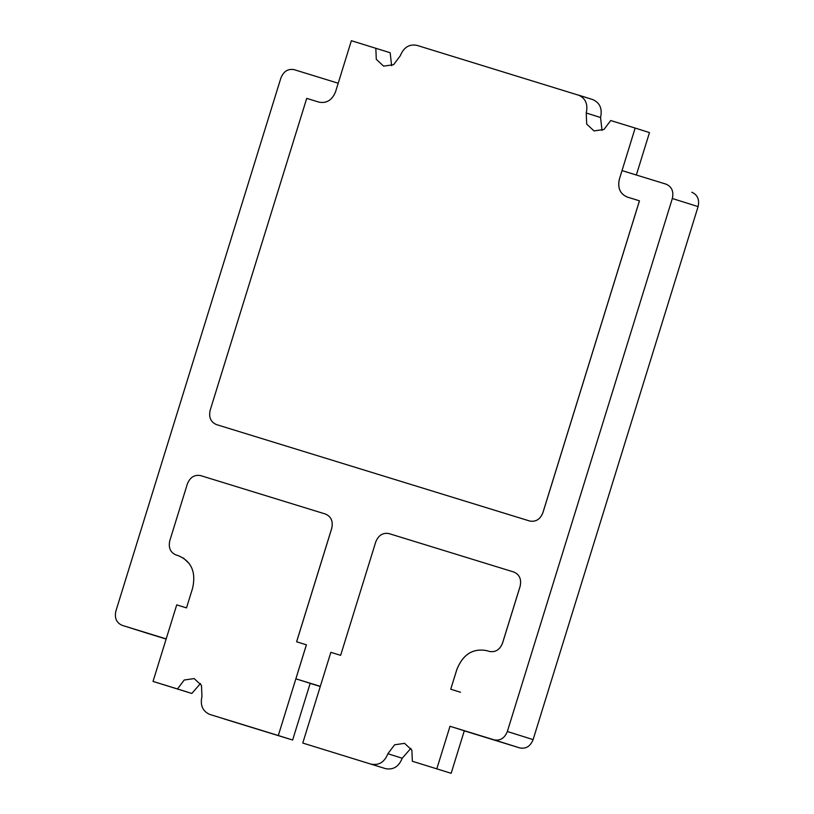 <?xml version="1.0" encoding="UTF-8"?>
<svg xmlns="http://www.w3.org/2000/svg" width="814" height="814" viewBox="0 0 814 814"><rect width="100%" height="100%" fill="white"/><g stroke="black" fill="none" stroke-linecap="round" stroke-linejoin="round"><path stroke-width="1.22" d="M166.137 639.061L147.843 633.424M666.157 184.188L622.018 170.604L619.393 179.111C617.46 187.932 620.075 193.915 627.238 197.049M691.819 192.257C697.547 194.75 699.643 199.532 698.097 206.614L533.109 739.611C530.402 746.316 525.966 749.084 519.81 747.934L464.285 730.84M320.268 686.507L310.154 683.394M338.197 83.231L294.19 69.678C288.044 68.518 283.618 71.296 280.891 78.002L115.903 610.999C114.347 618.06 116.443 622.842 122.181 625.356L166.188 638.898M147.894 633.445L122.131 625.335L147.945 633.455M451.149 773.3L412.352 761.263L451.149 773.3L464.306 730.779L450.01 726.281L494.047 739.834C500.193 740.994 504.629 738.217 507.346 731.501L672.333 198.514C673.89 191.453 671.794 186.671 666.056 184.157M224.003 718.904L292.633 740.028L310.185 683.322L295.879 678.825L320.319 686.355M296.632 641.798L331.736 528.388C333.272 521.326 331.186 516.544 325.458 514.041L200.661 475.62C194.515 474.46 190.079 477.228 187.362 483.943L169.811 540.649C168.254 547.71 170.34 552.492 176.089 555.006L178.653 555.789M183.415 558.028L189.448 563.837M325.478 514.041L325.427 514.031C331.166 516.544 333.262 521.326 331.705 528.378L296.601 641.788L306.41 644.81L295.879 678.825M489.265 651.414L486.792 650.651C472.954 648.066 462.983 654.314 456.868 669.393L450.732 689.234L456.898 669.393C463.013 654.324 472.985 648.076 486.813 650.661L489.265 651.414C495.411 652.563 499.847 649.786 502.564 643.091L520.115 586.385C521.652 579.324 519.566 574.542 513.838 572.028L389.041 533.608C382.895 532.448 378.459 535.225 375.742 541.941L340.639 655.341L330.85 652.329L302.767 743.05L385.592 768.65L302.767 743.05M450.01 726.281L436.823 768.792M639.438 200.804L542.897 512.667C540.181 519.373 535.754 522.15 529.609 520.991L216.402 424.572L529.629 521.001C535.785 522.15 540.211 519.373 542.928 512.667L639.468 200.814L627.146 197.019M410.887 748.29L402.218 758.241C398.84 766.615 393.294 770.085 385.592 768.65M306.39 644.8L278.307 735.52L209.798 714.438C202.625 711.294 200.01 705.311 201.953 696.489L201.485 685.398L194.18 678.571L184.208 680.016L177.493 688.959L153.022 681.43L191.819 693.467L200.488 683.526M391.626 65.71L390.16 52.737L351.363 40.7L335.572 91.728C332.173 100.112 326.628 103.582 318.946 102.137L306.715 98.372L210.175 410.236C208.618 417.297 210.714 422.079 216.453 424.593L216.483 424.593M602.024 130.474L600.559 117.511C602.482 108.679 599.867 102.696 592.714 99.562L416.91 45.35C409.239 43.895 403.693 47.365 400.295 55.759L393.579 64.703L383.608 66.148L376.292 59.32L375.834 48.23M636.345 175.01L649.48 132.57L635.154 128.063L619.393 179.111M176.038 554.985L178.531 555.759C191.432 561.365 196.133 572.13 192.653 588.044L186.508 607.895L176.719 604.883L153.022 681.43M489.234 651.404C495.38 652.563 499.816 649.796 502.533 643.08L520.085 586.375C521.642 579.314 519.546 574.531 513.807 572.018M450.732 689.234L460.51 692.246M627.207 197.039C620.044 193.925 617.429 187.942 619.362 179.1M371.265 764.143C378.948 765.598 384.493 762.128 387.891 753.733L402.218 758.241M412.352 761.263L411.884 750.172L404.578 743.345L394.607 744.79L387.891 753.733M278.307 735.52L292.633 740.028M177.493 688.959L191.819 693.467M600.559 117.511L586.233 113.004C588.176 104.182 585.561 98.199 578.388 95.065M586.233 113.004L586.691 124.094L594.006 130.922L603.978 129.477L610.693 120.533L635.154 128.063M494.047 739.834L519.81 747.934M507.346 731.501L533.109 739.611M672.333 198.514L698.097 206.614M578.51 95.106L592.714 99.562"/></g></svg>
